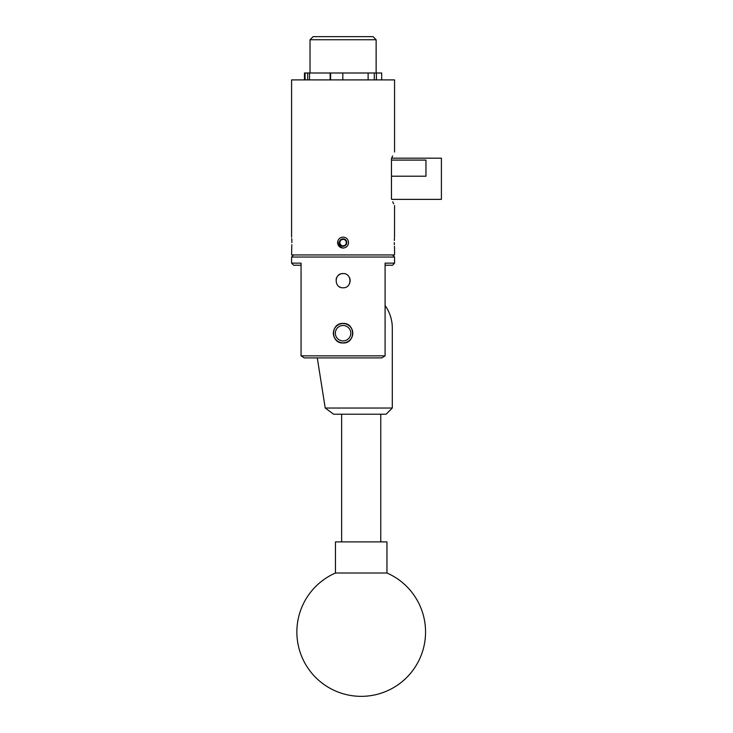 <?xml version="1.0" encoding="UTF-8"?>
<svg xmlns="http://www.w3.org/2000/svg" width="733" height="733" viewBox="0 0 733 733"><rect width="100%" height="100%" fill="white"/><g stroke="black" fill="none" stroke-linecap="round" stroke-linejoin="round"><path stroke-width="1.1" d="M386.355 573.014L335.467 573.014A64.357 64.357 0 0 0 361.204 696.35A64.357 64.357 0 0 0 386.951 573.014L386.355 573.014M386.951 573.014L386.951 541.898L335.467 541.898L335.467 573.014M352.674 331.673A9.712 9.712 0 0 1 344.592 342.787A9.712 9.712 0 0 1 333.478 334.715A9.712 9.712 0 0 1 341.56 323.601A9.712 9.712 0 0 1 352.674 331.673M317.279 357.906L325.223 408.043L392.292 408.043L392.292 327.963A38.519 38.519 0 0 0 385.091 305.533M392.292 408.043L386.117 414.218L333.625 414.218L325.223 408.043M346.196 243.374A3.216 3.216 0 0 0 345.325 240.277L343.988 238.985L342.201 239.489A3.216 3.216 0 0 0 340.827 244.886A3.216 3.216 0 0 0 346.196 243.374L346.654 241.578A3.72 3.72 0 0 0 340.414 239.993L339.498 243.594L342.155 246.187L345.738 245.179L346.196 243.374M345.325 240.277A3.216 3.216 0 0 0 342.201 239.489L340.414 239.993A3.72 3.72 0 0 0 342.155 246.187A3.72 3.72 0 0 0 346.654 241.578L343.988 238.985L340.414 239.993L339.498 243.594L342.155 246.187L345.738 245.179L346.654 241.578L345.325 240.277M337.84 240.946L338.188 243.722L340.433 246.847L342.897 248.066M338.197 243.741L340.414 246.838L338.197 243.741M350.795 333.451A7.724 7.724 0 0 0 343.337 325.479A7.724 7.724 0 0 0 335.357 332.938A7.724 7.724 0 0 0 342.815 340.909A7.724 7.724 0 0 0 350.795 333.451M333.423 332.874A9.657 9.657 0 0 1 343.401 323.546A9.657 9.657 0 0 1 352.72 333.515A9.657 9.657 0 0 1 342.751 342.842A9.657 9.657 0 0 1 333.423 332.874M394.556 87.08L394.556 152.006M301.061 265.236L293.649 265.236L291.587 263.147L301.061 263.147L301.061 355.844L385.091 355.844L385.091 263.147L394.556 263.147L394.556 257.036L291.587 257.036L293.649 254.937M343.071 342.98C330.473 343.585 330.436 322.822 343.071 323.409C355.697 322.804 355.697 343.585 343.071 342.98M343.071 287.785C333.909 288.225 333.909 273.143 343.071 273.574C352.225 273.134 352.252 288.216 343.071 287.785M348.093 275.654A7.101 7.101 0 0 1 350.044 282.058M349.641 283.396A7.101 7.101 0 0 1 348.99 284.624M291.881 242.586C291.569 235.513 291.569 235.513 291.881 242.586C291.569 249.66 291.569 249.66 291.881 242.586L291.844 240.552M394.556 248.066L394.556 254.937L291.587 254.937L291.743 246.435M291.752 246.261L291.844 244.685M348.56 242.586C348.23 245.912 346.407 247.745 343.071 248.066C339.745 247.745 337.913 245.912 337.592 242.586C337.913 239.251 339.745 237.428 343.071 237.098C346.407 237.419 348.23 239.251 348.56 242.586M394.262 242.586C394.583 235.513 394.583 235.513 394.262 242.586C394.583 249.66 394.583 249.66 394.262 242.586L394.308 244.639M394.4 246.27L394.519 247.653M391.468 158.566C395.481 149.898 395.481 149.898 391.468 158.566L391.468 176.204L425.965 176.204L425.965 160.096L391.468 160.096M392.631 155.937L391.633 158.181L441.413 158.181L441.413 199.367L391.633 199.367M392.714 201.786L393.685 203.82M391.468 198.973C395.481 207.65 395.481 207.65 391.468 198.973L391.468 176.204M394.556 205.542L394.51 237.584M394.436 238.417L394.308 240.552M291.587 237.098L291.587 79.897L394.556 79.897L394.556 87.282M310.022 39.738L313.11 36.65L373.042 36.65L376.13 39.738L310.022 39.738L310.022 72.998M309.509 79.897L309.509 72.998L381.691 72.998L381.691 79.897M374.279 79.897L374.279 72.998M330.62 79.897L330.62 72.998M307.686 79.897L307.686 72.998L309.509 72.998M305.102 79.897L305.102 72.998L304.461 72.998L304.461 79.897M307.686 72.998L305.102 72.998M330.143 79.897L330.143 72.998M368.122 79.897L368.122 72.998M342.824 79.897L342.824 72.998M376.386 79.897L376.386 72.998M291.835 240.406L291.725 238.555M304.149 357.805L302.445 356.733M385.091 355.844L381.838 357.906L304.25 357.906M301.061 355.844L304.314 357.906M394.556 263.147L392.503 265.236L385.091 265.236M340.35 287.244A7.101 7.101 0 0 1 339.132 286.594M336.108 279.291A7.101 7.101 0 0 1 341.688 273.711M341.642 541.898L341.642 414.218M380.766 541.898L380.766 414.218M291.587 263.147L291.587 257.036M376.13 72.998L376.13 39.738M392.503 254.937L394.556 257.036"/></g></svg>
